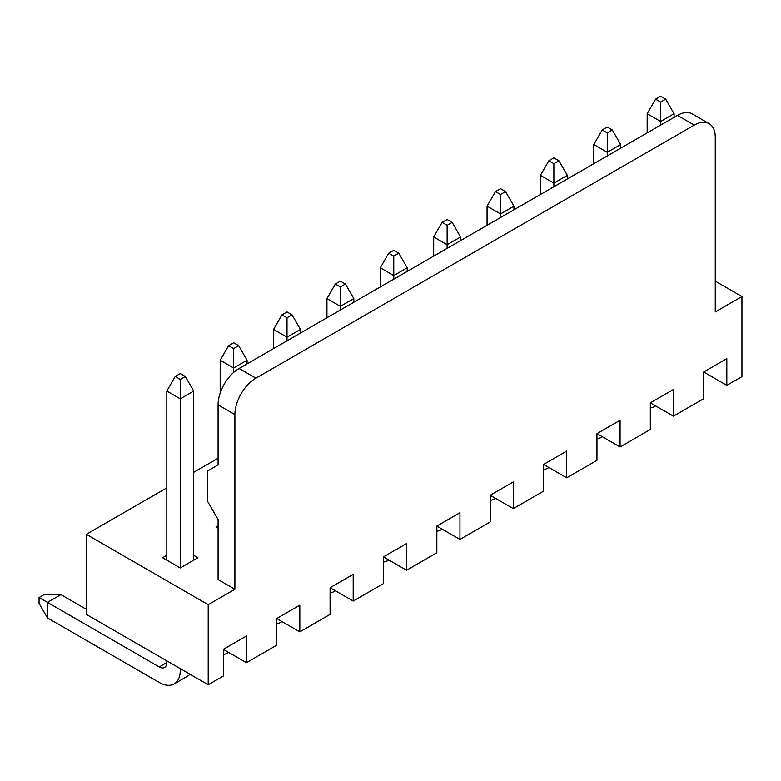 <?xml version="1.0" encoding="UTF-8"?>
<svg xmlns="http://www.w3.org/2000/svg" width="781" height="781" viewBox="0 0 781 781"><rect width="100%" height="100%" fill="white"/><g stroke="black" fill="none" stroke-linecap="round" stroke-linejoin="round"><path stroke-width="1.17" d="M665.676 99.148L660.628 96.239L655.581 99.148L660.628 102.057L665.676 99.148L674.081 113.704L674.081 117.345M674.081 113.704L660.628 121.475L660.628 125.106M655.581 99.148L647.176 113.704L660.628 121.475L660.628 102.057M647.176 132.877L647.176 113.704M655.581 405.847A29.717 17.153 60 0 1 654.478 406.589A29.717 17.153 60 0 1 650.329 407.916M612.294 129.968L607.257 127.049L602.21 129.968L607.257 132.877L612.294 129.968L620.7 144.524L620.7 148.165M620.7 144.524L607.257 152.285L607.257 155.927M602.21 129.968L593.804 144.524L607.257 152.285L607.257 132.877M593.804 163.688L593.804 144.524M602.21 436.667A29.717 17.153 60 0 1 601.097 437.409A29.717 17.153 60 0 1 596.957 438.727M558.923 160.779L553.875 157.869L548.838 160.779L553.875 163.688L558.923 160.779L567.328 175.334L567.328 178.976M567.328 175.334L553.875 183.105L553.875 186.737M548.838 160.779L540.432 175.334L553.875 183.105L553.875 163.688M540.432 194.508L540.432 175.334M548.838 467.477A29.717 17.153 60 0 1 547.725 468.219A29.717 17.153 60 0 1 543.586 469.547M505.551 191.589L500.504 188.68L495.466 191.589L500.504 194.508L505.551 191.589L513.957 206.155L513.957 209.796M513.957 206.155L500.504 213.916L500.504 217.557M495.466 191.589L487.061 206.155L500.504 213.916L500.504 194.508M487.061 225.319L487.061 206.155M495.457 498.298A29.717 17.153 60 0 1 494.353 499.039A29.717 17.153 60 0 1 490.204 500.357M452.17 222.409L447.132 219.5L442.085 222.409L447.132 225.319L452.17 222.409L460.575 236.965L460.575 240.607M460.575 236.965L447.132 244.736L447.132 248.368M442.085 222.409L433.68 236.965L447.132 244.736L447.132 225.319M433.68 256.139L433.68 236.965M442.085 529.108A29.717 17.153 60 0 1 440.972 529.85A29.717 17.153 60 0 1 436.833 531.178M398.798 253.22L393.761 250.31L388.713 253.22L393.761 256.139L398.798 253.22L407.204 267.785L407.204 271.427M407.204 267.785L393.761 275.547L393.761 279.188M388.713 253.22L380.308 267.785L393.761 275.547L393.761 256.139M380.308 286.949L380.308 267.785M388.713 559.928A29.717 17.153 60 0 1 387.601 560.67A29.717 17.153 60 0 1 383.461 561.988M345.427 284.04L340.379 281.131L335.342 284.04L340.379 286.949L345.427 284.04L353.832 298.596L353.832 302.237M353.832 298.596L340.379 306.367L340.379 309.998M335.342 284.04L326.936 298.596L340.379 306.367L340.379 286.949M326.936 317.769L326.936 298.596M335.342 590.739A29.717 17.153 60 0 1 334.229 591.481A29.717 17.153 60 0 1 330.09 592.808M292.055 314.85L287.008 311.941L281.97 314.85L287.008 317.769L292.055 314.85L300.46 329.416L300.46 333.057M300.46 329.416L287.008 337.177L287.008 340.819M281.97 314.85L273.565 329.416L287.008 337.177L287.008 317.769M273.565 348.58L273.565 329.416M281.961 621.559A29.717 17.153 60 0 1 280.857 622.301A29.717 17.153 60 0 1 276.708 623.619M238.674 345.671L233.636 342.761L228.589 345.671L233.636 348.58L238.674 345.671L247.079 360.226L247.079 363.868M247.079 360.226L233.636 367.997L233.636 372.469M228.589 345.671L220.183 360.226L233.636 367.997L233.636 348.58M220.183 393.087L220.183 360.226M228.589 652.369A29.717 17.153 60 0 1 227.476 653.111A29.717 17.153 60 0 1 223.337 654.439M180.265 668.624L180.265 670.323A29.717 17.153 60 0 1 174.104 683.931A29.717 17.153 60 0 1 159.246 682.457L47.456 617.917L39.05 603.362L39.05 597.533L44.097 594.624L60.908 594.624L86.33 609.307M60.908 594.624L47.456 602.385L159.246 666.935A10.7 6.18 -120 0 0 164.596 667.462A10.7 6.18 -120 0 0 166.812 662.561L166.812 660.863M185.302 376.481L180.265 373.572L175.217 376.481L180.265 379.4L185.302 376.481L193.708 391.047L193.708 560.162M193.708 391.047L180.265 398.808L180.265 567.933L162.614 557.741L166.812 555.311M175.217 376.481L166.812 391.047L180.265 398.808L180.265 379.4M39.05 597.533L47.456 602.385L47.456 617.917M166.812 560.162L166.812 391.047M189.959 674.228A29.717 17.153 60 0 1 187.557 676.17L174.104 683.931M677.439 115.403L239.093 368.476A29.717 17.153 -60 0 0 218.084 404.87L218.084 464.929L207.58 470.992L207.58 501.324L218.084 519.521L218.084 579.58L234.896 589.284L234.896 414.584A29.717 17.153 120 0 1 255.904 378.18L694.25 125.106L677.439 115.403A29.717 17.153 -60 0 1 692.298 113.928L709.109 123.642A29.717 17.153 120 0 0 694.25 125.106M715.259 281.131L741.95 296.536L715.259 311.941L715.259 137.241A29.717 17.153 120 0 0 709.109 123.642M208.205 604.689L208.205 684.761L86.33 614.393L86.33 534.321L208.205 604.689L234.896 589.284M741.95 296.536L741.95 376.608L726.818 385.345L703.71 372L726.818 358.655L726.818 385.345M86.33 534.321L166.812 487.861M193.708 472.329L218.084 458.262M193.708 555.311L197.915 557.741L180.265 567.933M218.084 528.141L215.986 526.921L218.084 525.711M208.205 684.761L223.337 676.024L223.337 649.333L246.454 635.988L246.454 662.688L276.708 645.213L276.708 618.523L299.826 605.177L299.826 631.868L330.09 614.393L330.09 587.702L353.197 574.367L353.197 601.058L383.461 583.583L383.461 556.892L406.579 543.547L406.579 570.237L436.833 552.772L436.833 526.072L459.95 512.736L459.95 539.427L490.204 521.952L490.204 495.261L513.322 481.916L513.322 508.607L543.586 491.142L543.586 464.451L566.694 451.106L566.694 477.796L596.957 460.321L596.957 433.631L620.075 420.285L620.075 446.976L650.329 429.511L650.329 402.82L673.447 389.475L673.447 416.166L703.71 398.691L703.71 372M299.826 631.868L276.708 618.523M353.197 601.058L330.09 587.712M406.579 570.237L383.461 556.892M459.95 539.427L436.833 526.082M513.322 508.607L490.204 495.261M566.694 477.796L543.586 464.451M620.075 446.976L596.957 433.631M673.447 416.166L650.329 402.82M246.454 662.688L223.337 649.343M166.812 662.561L159.246 666.935M181.729 669.473L180.265 670.323M218.084 404.87L234.896 414.584M239.093 368.476L255.904 378.18M654.478 406.589L655.669 405.895M601.097 437.409L602.297 436.716M547.725 468.219L548.926 467.526M494.353 499.039L495.554 498.346M440.972 529.85L442.173 529.157M387.601 560.67L388.801 559.977M334.229 591.481L335.43 590.787M280.857 622.301L282.058 621.608M227.476 653.111L228.677 652.418"/></g></svg>
